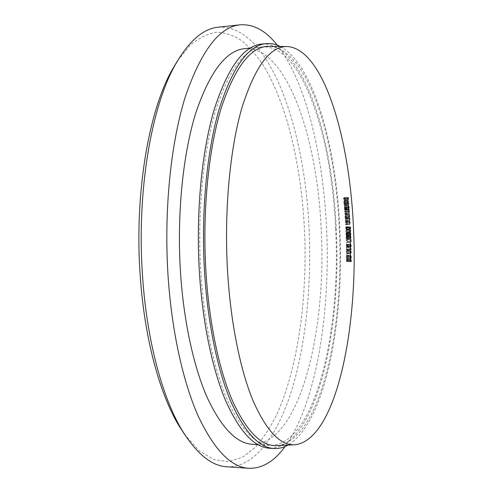 <?xml version="1.0" encoding="UTF-8"?>
<svg xmlns="http://www.w3.org/2000/svg" width="493" height="493" viewBox="0 0 493 493"><rect width="100%" height="100%" fill="white"/><g stroke="black" fill="none" stroke-linecap="round" stroke-linejoin="round"><path stroke-width="0.37" stroke-dasharray="2.46 1.85" d="M277.189 445.617C320.9 440.594 344.57 327.463 339.233 228.438C335.517 139.71 308.322 48.752 269.394 46.367M177.622 60.67L190.292 45.14C199.061 37.795 207.867 33.499 216.704 32.261C225.443 32.624 233.867 35.508 241.989 40.913C249.852 47.562 257.204 56.11 264.051 66.543C287.345 105.262 301.137 166.147 304.415 228.142C307.669 295.936 298.536 366.379 276.85 414.323C270.386 427.363 263.188 438.369 255.257 447.348L242.501 457.227L228.709 461.621L214.215 459.759L199.437 450.996L184.924 434.906M226.903 466.772C254.955 467.949 278.237 434.259 292.287 388.392C306.221 341.859 311.705 284.054 309.012 227.729C304.705 128.599 269.646 24.132 218.319 27.189M277.239 45.146C305.962 81.739 323.038 154.519 326.532 227.267C330.674 311.558 316.771 402.442 285.071 446.535M244.701 48.647C287.117 46.151 317.338 138.73 321.171 228.9C326.914 329.256 300.182 444.563 252.428 444.298M335.597 228.53C341.181 329.423 315.779 445.444 270.01 445.352C254.863 444.594 240.436 429.021 226.718 398.634C213.709 367.92 203.917 321.886 200.787 271.618C197.212 213.167 203.104 152.682 215.416 111.313C228.832 70.024 244.436 48.554 262.233 46.909C302.887 44.629 331.851 137.874 335.597 228.53M261.728 44.043C303.103 41.739 332.43 136.506 336.226 228.327C341.865 330.489 316.186 448.291 269.622 448.236M280.227 46.471C314.158 64.731 336.251 146.982 339.85 228.234C344.521 320.068 325.768 422.396 288.004 445.093M346.949 234.12L346.739 233.405L346.795 234.939L350.307 234.859L346.795 234.939L346.949 234.12L350.665 234.033L347.054 234.107L346.819 235.346L346.561 234.834L346.314 235.685L345.92 234.409L346.191 232.949L346.511 233.651L346.739 232.992L347.054 234.107M346.739 233.405L350.264 233.318L346.752 233.399M346.585 234.237L350.209 234.15M346.296 235.278L349.759 235.198L346.277 235.284L346.487 234.274L350.209 234.187M346.487 234.274L346.203 233.355L349.703 233.275L346.222 233.355L346.018 234.385L349.648 234.298M346.018 234.385L346.277 235.284M347.343 252.114L346.795 251.054L346.4 251.991L346.881 253.063L347.343 252.114L351.059 252.052L347.448 252.108L346.881 253.445L346.296 251.966L346.795 250.672L347.448 252.108M346.862 251.06L350.585 250.999M346.4 251.991L350.03 251.929M346.597 252.878L350.141 252.817M346.647 248.189L346.665 249.378L347.121 249.39L346.647 248.189L350.27 248.121M346.665 249.378L350.036 249.316L346.561 249.372L346.536 247.443L347.429 249.723L346.671 249.778L346.573 250.265L346.561 249.372M347.121 249.39L350.036 249.341M346.813 231.001L346.308 230.139L345.876 231.26L346.308 232.148L346.813 231.001L350.529 230.909M346.308 230.139L349.642 230.058L346.413 230.126M345.876 231.26L349.512 231.168M346.104 232.061L349.629 231.981M346.388 232.135L350.11 232.049M345.427 217.093L345.31 214.738L345.026 216.144L345.365 217.117L349.161 216.982M345.655 215.712L349.383 215.595M345.254 214.757L348.761 214.646L345.31 214.738M345.026 216.144L348.668 216.033M344.712 208.064L344.576 205.692L344.293 207.146L344.638 208.095L348.446 207.935M344.927 206.635L348.662 206.512M344.508 205.723L348.027 205.599M344.293 207.146L347.941 207.023M344.36 203.085L344.145 200.91L344.36 203.085L348.009 202.956M344.484 201.76L348.224 201.625M344.336 201.095L348.076 200.959M344.145 200.91L347.596 200.787M343.387 198.506L344.422 197.483L344.625 199.455L344.36 197.976L344.034 198.297L344.096 199.979L343.935 198.396L343.424 198.901L343.387 198.506L347.134 198.365M343.991 204.601L345.057 203.621L344.028 204.977L343.991 204.601L347.738 204.466M344.428 209.568L345.211 209.044L345.34 210.419L345.488 212.434L344.767 213.987L345.39 212.421L344.582 211.577L345.236 210.412L344.428 209.568L348.169 209.445M345.112 218.621L345.907 218.177L346.024 219.662L345.285 221.215L345.926 219.644L345.648 218.775L345.137 219.003L345.112 218.621L348.853 218.51M346.721 227.211L346.807 228.949L346.326 227.47L346.043 229.35L345.636 228.08L345.864 226.737L346.037 228.931L346.166 227.045L349.919 227.125M347.097 239.469L347.263 242.032L346.129 239.592L347.146 241.416L347.097 239.469L350.813 239.388M347.257 245.785L346.973 244.448L347.362 245.81L347.054 247.042L346.345 245.2L346.265 247.061L346.228 244.312L347.047 246.648L347.257 245.785L350.973 245.711M347.349 257.223L347.084 255.849L347.454 257.266L347.127 258.437L346.443 256.496L346.339 258.338L346.339 255.596L347.127 258.049L347.349 257.223L351.065 257.167M347.411 259.928L347.399 261.678L347.01 259.91L346.659 261.549L346.289 260.014L346.591 258.868L346.665 261.136L346.875 259.38L347.411 259.928L350.757 259.885M346.702 253.815L346.789 255.337L346.702 253.815L350.424 253.753M346.554 242.414L346.585 243.936L346.554 242.414L350.276 242.34M347.054 237.324L346.844 236.165L347.158 237.306L346.918 238.513L346.678 238.039L346.406 238.834L346.018 237.515L346.296 236.129L346.388 238.433L346.597 237.207L346.899 238.094L347.054 237.324L350.769 237.238L347.158 237.306M346.388 238.433L349.87 238.359L346.388 238.433M345.778 231.272L346.4 229.738L346.918 230.958L346.314 232.53L345.778 231.272L349.512 231.18M345.334 222.047L346.129 221.677L346.234 223.169L345.482 224.648L346.135 223.132L345.334 222.047L349.069 221.942M345.821 216.797L345.069 217.715L345.303 214.344L345.679 216.895L349.549 216.68M345.402 207.473L344.354 208.724L344.57 205.298L344.958 207.836L345.402 207.473L349.13 207.343M343.861 202.364L344.145 203.652L343.775 202.487L344.132 200.515L344.576 201.662L344.317 203.584L344.052 200.959L343.861 202.364L347.51 202.235M343.424 198.901L347.177 198.759M343.935 198.396L347.232 198.272M344.096 199.979L347.836 199.844M344.194 199.881L347.83 199.745M344.034 198.297L347.331 198.174M344.36 197.976L347.651 197.853M344.521 199.56L348.255 199.418M344.625 199.455L348.249 199.32M344.422 197.483L348.163 197.342M344.028 204.977L347.775 204.841M345.094 203.997L348.366 203.88M345.057 203.621L348.791 203.492M344.459 209.944L348.2 209.821M345.236 210.412L348.97 210.289L345.34 210.419M344.582 211.577L348.323 211.46M344.613 211.959L348.354 211.836M345.39 212.421L349.118 212.304M344.736 213.598L348.477 213.475M344.767 213.987L348.502 213.87M345.488 212.434L349.118 212.317M345.223 211.472L348.452 211.374M345.248 209.845L348.853 209.722M345.106 209.513L348.224 209.408M345.242 209.42L348.36 209.315M345.211 209.044L348.945 208.921M345.137 219.003L348.878 218.892M345.648 218.775L348.859 218.682L345.624 218.769M345.926 219.644L349.654 219.533M345.26 220.839L348.995 220.728M345.285 221.215L349.019 221.111M345.692 220.987L349.001 220.895M346.024 219.662L349.654 219.558M345.79 218.639L348.853 218.553M345.932 218.559L348.915 218.473M345.907 218.177L349.629 218.066M346.166 227.045L349.888 226.946M346.271 227.883L349.993 227.784M346.068 228.925L349.488 228.838L346.037 228.931M345.741 228.068L349.371 227.976L345.636 228.08M345.883 227.15L349.42 227.057M345.864 226.737L349.592 226.638M346.086 229.344L349.728 229.251M346.376 227.939L349.993 227.846M346.326 227.47L349.956 227.378M346.634 227.556L350.35 227.464M346.702 228.992L350.424 228.894M346.807 228.949L350.418 228.857M346.819 235.346L350.498 235.26M346.511 233.651L350.122 233.565M346.191 232.949L349.913 232.862M345.92 234.409L349.648 234.323M346.08 235.444L349.808 235.358M346.314 235.685L349.981 235.599M346.561 234.834L350.184 234.754M347.146 241.416L350.64 241.342M346.129 239.592L349.857 239.512M346.092 239.931L349.82 239.851M347.263 242.032L350.973 241.958M347.201 239.462L350.917 239.382M347.047 246.648L350.511 246.58M346.228 244.312L349.956 244.238M346.265 247.061L349.993 246.993M346.369 247.067L350.098 246.993M346.345 245.2L349.968 245.132M347.054 247.042L350.776 246.968M347.362 245.81L350.973 245.742M346.973 244.448L350.696 244.374M346.98 244.836L350.702 244.762M346.881 253.445L350.603 253.384M346.296 251.966L350.03 251.905M346.862 250.678L350.455 250.617M346.339 255.596L350.067 255.54M346.339 258.338L350.067 258.283M346.443 258.357L350.172 258.307M346.443 256.496L350.067 256.44M347.127 258.437L350.85 258.387L347.152 258.443M347.454 257.266L351.065 257.21M347.084 255.849L350.806 255.793M347.084 256.237L350.806 256.175M346.875 259.38L350.597 259.33M346.924 260.267L350.652 260.218M346.665 261.136L350.135 261.087M346.388 260.07L350.018 260.021M346.591 259.287L350.085 259.238M346.591 258.868L350.32 258.819M346.289 260.014L350.018 259.959M346.659 261.549L350.387 261.5M347.029 260.39L350.646 260.341M347.01 259.91L350.64 259.86M347.306 260.205L351.028 260.156M347.294 261.647L351.016 261.598M347.399 261.678L351.115 261.629M346.702 255.319L350.424 255.263M346.789 255.337L350.517 255.282M346.789 253.833L350.424 253.772M346.536 247.443L350.258 247.375M346.308 249.366L350.036 249.298M346.314 249.766L350.042 249.704M346.573 250.265L350.301 250.204M346.678 250.271L350.406 250.204M347.429 249.803L351.145 249.741M347.429 249.723L350.042 249.674M346.641 242.408L350.363 242.334M346.696 237.188L350.412 237.102M346.597 237.207L350.32 237.121M346.129 237.497L349.747 237.416M346.166 236.85L349.771 236.769M346.308 236.523L349.82 236.443M346.296 236.129L350.024 236.042M346.018 237.515L349.753 237.429M346.419 238.828L350.122 238.748L346.406 238.834M346.604 238.532L349.901 238.458M346.678 238.039L350.289 237.959M346.918 238.513L350.622 238.433L346.912 238.52M346.844 236.165L350.56 236.085M346.856 236.578L350.578 236.498M346.406 232.517L349.944 232.431M346.918 230.958L350.529 230.866M346.296 229.756L350.018 229.664M345.353 222.429L349.087 222.325M345.864 222.251L349.081 222.158L345.821 222.238M346.135 223.132L349.857 223.033M346.024 223.958L349.747 223.853M345.464 224.272L349.192 224.167M345.482 224.648L349.217 224.549M346.234 223.169L349.864 223.064M346.006 222.127L349.069 222.041M346.148 222.06L349.069 221.979M346.129 221.677L349.851 221.573M345.679 216.895L349.284 216.784M345.753 215.614L349.377 215.503M345.229 214.375L348.964 214.258M344.927 216.174L348.668 216.057M345.174 217.247L348.908 217.136M345.038 217.339L348.779 217.228M345.069 217.715L348.804 217.604M345.846 217.166L348.884 217.074M344.958 207.836L348.576 207.713M345.02 206.53L348.65 206.407M344.484 205.334L348.224 205.205M344.2 207.183L347.947 207.054M344.459 208.243L348.2 208.12M344.324 208.354L348.064 208.225M344.354 208.724L348.095 208.601M345.433 207.843L348.569 207.738M344.052 200.959L347.583 200.83M344.317 203.584L348.058 203.449M344.552 202.999L348.138 202.869M344.576 201.662L348.212 201.526M344.317 200.651L347.694 200.528M344.022 200.571L347.768 200.429M343.775 202.487L347.522 202.352M344.145 203.652L347.885 203.523M344.157 203.295L347.676 203.165M344.792 209.722L348.187 209.611M344.983 211.306L348.717 211.189M344.921 211.75L348.335 211.639M345.162 213.303L348.896 213.186M345.192 213.691L348.483 213.586M345.433 218.843L348.865 218.738M345.815 220.476L349.543 220.371M345.636 220.624L349.364 220.519M346.696 245.878L350.276 245.81M346.653 246.217L350.375 246.149M346.789 257.229L350.375 257.18M346.733 257.556L350.461 257.506M345.648 222.294L349.081 222.195M345.839 224.087L349.568 223.988M345.895 224.457L349.204 224.364M295.042 444.754L294.531 444.778M257.913 444.631L270.01 445.352M250.173 48.104L262.233 46.909M287.265 46.533L286.753 46.533M350.135 250.999L346.795 251.054M349.66 232.067L346.308 232.148M348.853 217.012L345.365 217.117M348.033 205.575L344.576 205.692M348.132 207.978L344.638 208.095M348.181 209.556L344.934 209.661M348.329 211.571L345.1 211.676M349.771 229.257L346.043 229.35M349.938 232.856L346.215 232.949M350.005 235.605L346.283 235.685M350.517 235.266L346.795 235.352M350.665 253.384L346.943 253.445M350.517 250.61L346.795 250.672M350.135 261.093L346.696 261.136M350.431 261.506L346.702 261.555M350.036 232.443L346.314 232.53M350.122 229.646L346.4 229.738M349.038 214.233L345.303 214.344M348.311 205.168L344.57 205.298M347.873 200.374L344.132 200.515"/><path stroke-width="0.74" d="M353.475 228.191C358.627 327.025 336.343 439.861 295.042 444.754C280.554 445.808 266.577 431.184 253.119 400.889C240.356 370.175 230.638 322.915 227.55 271.076C224.038 211.035 229.904 148.991 241.977 107.579C255.134 66.364 270.232 46.015 287.265 46.533C324.049 48.887 349.87 139.642 353.475 228.191M286.753 46.533L269.394 46.367C251.368 45.837 235.358 66.235 221.375 107.566C208.545 149.102 202.266 211.349 205.92 271.569C209.131 323.574 219.373 370.964 232.856 401.74C247.079 432.09 261.857 446.72 277.189 445.617L294.531 444.778M184.924 434.906L178.959 425.749C159.652 393.913 144.301 337.828 140.166 275.088C134.349 194.291 148.658 111.295 172.014 70.055L177.622 60.67M240.097 24.816L218.319 27.189C203.147 28.532 188.714 41.202 175.04 65.212C151.228 107.258 136.555 192.64 142.52 275.809C146.76 340.392 162.493 397.993 182.17 430.469C196.775 453.924 211.688 466.027 226.903 466.772L248.755 468.295C231.223 467.321 214.443 450.091 198.426 416.585C183.23 382.654 171.718 331.579 168.039 275.605C163.824 210.308 170.849 142.662 185.368 96.603C201.187 50.73 219.428 26.801 240.097 24.816C253.575 23.935 265.955 30.714 277.239 45.146M285.071 446.535C274.361 461.393 262.258 468.646 248.755 468.295M257.913 444.631L252.428 444.298C236.622 443.497 221.591 428.004 207.337 397.82C193.817 367.322 183.673 321.658 180.463 271.816C176.802 213.851 182.983 153.871 195.844 112.78C209.852 71.756 226.139 50.378 244.701 48.647L250.173 48.104M288.004 445.093C283.518 447.619 278.872 448.759 274.059 448.507L269.622 448.236C254.271 447.459 239.641 431.677 225.726 400.889C212.52 369.762 202.574 323.069 199.388 272.068C195.752 212.736 201.736 151.333 214.245 109.366C227.865 67.492 243.69 45.713 261.728 44.043L266.158 43.6C270.953 43.162 275.642 44.117 280.227 46.471M274.059 448.507C258.88 447.743 244.405 431.942 230.632 401.099C217.555 369.916 207.707 323.131 204.54 272.019C200.922 212.557 206.832 151.031 219.2 108.99C232.665 67.048 248.318 45.251 266.158 43.6M350.523 234.853L350.468 233.312L350.505 234.853M350.018 235.192L349.931 233.269L350.018 235.192M351.059 252.052L350.517 250.992L350.32 252.817L350.652 253.008L351.164 252.046L350.603 253.384L350.03 251.905L350.517 250.61L351.164 252.046M350.375 248.121L350.394 249.31L350.837 249.329L350.27 248.121M350.529 230.909L350.03 230.046L349.833 231.975L350.529 230.909M349.161 216.982L349.044 214.621L348.761 216.033L349.161 216.982M348.446 207.935L348.317 205.563L348.04 207.017L348.446 207.935M347.885 200.774L348.101 202.95L348.076 200.959L347.596 200.787M350.295 249.717L350.036 249.298L350.394 249.31M350.036 249.341L350.837 249.329M347.177 198.759L348.163 197.342L348.36 199.32L348.101 197.835L347.836 199.844L347.682 198.254L347.177 198.759M347.232 198.272L347.682 198.254M347.331 198.174L347.781 198.155M347.651 197.853L348.101 197.835M347.775 204.841L348.791 203.492L347.775 204.841M348.366 203.88L348.822 203.868M348.2 209.821L348.945 208.921L349.223 212.31L348.502 213.87L349.118 212.304L348.834 211.552L348.354 211.836L348.323 211.46L348.97 210.289L348.674 209.537L348.2 209.821M348.452 211.374L348.952 211.355M348.224 209.408L348.841 209.389M348.36 209.315L348.976 209.297M348.878 218.892L349.629 218.066L349.747 219.558L349.019 221.111L349.654 219.533L349.377 218.664L348.878 218.892M349.001 220.895L349.42 220.882M348.853 218.553L349.519 218.528M348.915 218.473L349.654 218.454M349.888 226.946L350.437 227.113L350.523 228.857L350.055 227.378L349.771 229.257L349.371 227.988L349.796 228.832L349.888 226.946M349.919 227.125L350.437 227.113M349.42 227.057L349.469 227.969M349.371 227.988L349.611 227.057M350.769 234.021L350.535 235.26L350.283 234.748L350.005 235.605L349.648 234.323L349.913 232.862L350.233 233.565L350.461 232.906L350.665 234.021M350.862 241.336L350.917 239.382L350.973 241.958L349.857 239.512L350.64 241.342M350.763 246.574L350.696 244.374L351.078 245.736L350.776 246.968L350.073 245.126L349.993 246.993L349.956 244.238L350.511 246.58M350.85 257.993L350.806 255.793L351.17 257.21L350.874 258.387L350.172 256.44L350.067 258.283L350.067 255.54L350.85 257.993M350.597 259.33L351.133 259.879L351.115 261.629L351.028 260.156L350.733 259.86L350.387 261.5L350.018 259.959L350.32 258.819L350.424 261.093L350.597 259.33M350.757 259.885L351.133 259.879M350.424 255.263L350.424 253.753L350.424 255.263M350.289 249.31L350.258 247.375L351.145 249.655L350.394 249.717M350.042 249.674L351.145 249.655M350.313 243.862L350.276 242.34L350.4 243.856M350.622 238.014L350.769 237.238L350.64 238.433L350.4 237.953L350.129 238.748L349.753 237.429L350.024 236.042L350.11 238.353L350.32 237.121L350.615 238.014M349.901 238.458L350.326 238.452M350.769 237.238L350.56 236.085L350.874 237.219M350.129 232.425L349.512 231.18L350.122 229.646L350.634 230.866L349.944 232.431M349.087 222.325L349.851 221.573L349.956 223.064L349.217 224.549L349.857 223.033L349.592 222.146L349.087 222.325M349.069 222.041L349.734 222.023M349.069 221.979L349.87 221.955M349.408 216.784L348.804 217.604L349.038 214.233L349.475 215.496L349.284 216.784M348.884 217.074L349.574 217.056M348.693 207.707L349.13 207.343L349.161 207.719L348.095 208.601L348.311 205.168L348.754 206.401L348.576 207.713M348.569 207.738L349.161 207.719M347.799 200.824L347.885 203.523L347.522 202.352L347.768 200.429L348.317 201.526L348.058 203.449L347.583 200.83M347.694 200.528L348.058 200.515M348.187 209.611L348.526 209.599M348.335 211.639L348.656 211.626M348.483 213.586L348.927 213.574M349.204 224.364L349.617 224.352M178.959 425.749L182.17 430.469M172.014 70.055L175.04 65.212M350.517 250.992L350.135 250.999M350.03 232.061L349.66 232.067M348.674 209.537L348.181 209.556M348.834 211.552L348.329 211.571"/></g></svg>
